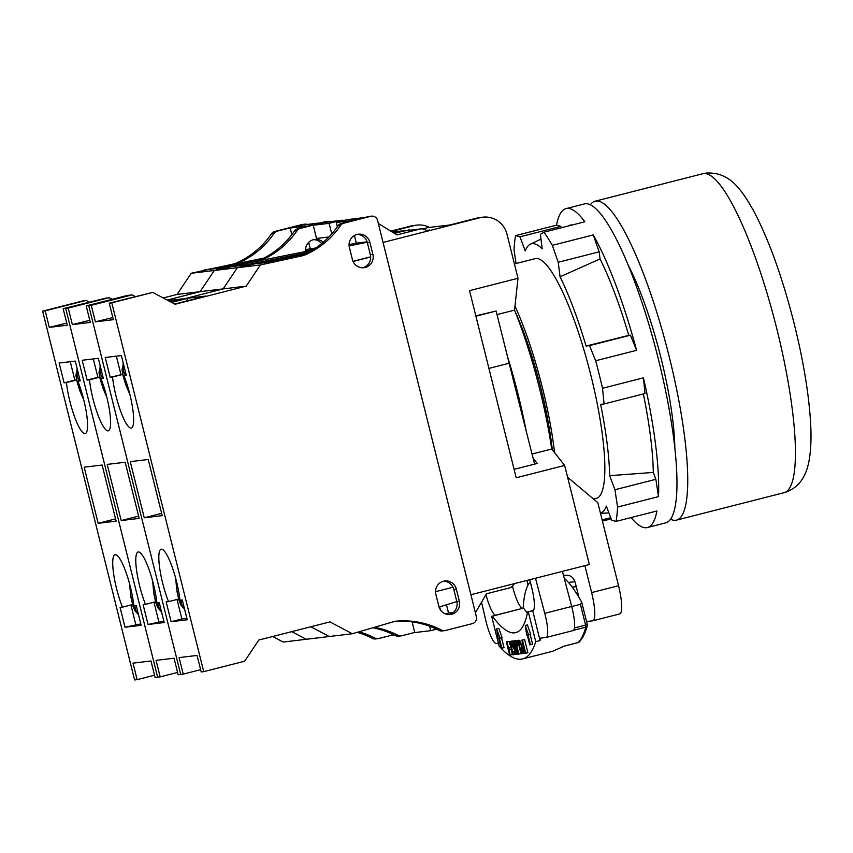 <?xml version="1.0" encoding="UTF-8"?>
<svg xmlns="http://www.w3.org/2000/svg" width="853" height="853" viewBox="0 0 853 853"><rect width="100%" height="100%" fill="white"/><g stroke="black" fill="none" stroke-linecap="round" stroke-linejoin="round"><path stroke-width="1.28" d="M422.576 228.924L427.598 227.644L449.84 224.979L476.763 218.112A22.7 22.221 -96.9 0 1 479.546 217.59L482.766 217.195A22.7 22.221 83.1 0 1 507.013 234.244L517.995 278.281L469.534 290.638L516.193 477.787L564.654 465.429L551.699 449.019L532.048 454.031M551.699 449.019A141.875 28.778 75.7 0 0 514.54 310.129L517.995 278.281M564.654 465.429L589.359 564.505L470.899 594.722L383.061 242.444L479.983 217.718A22.7 22.221 83.1 0 1 482.766 217.195M534.628 464.117A3495.711 709.067 -104.3 0 1 533.125 458.264A3495.711 709.067 75.7 0 1 526.141 430.818A3495.711 709.067 -104.3 0 1 509.145 363.239L496.126 311.025L475.814 315.845M533.264 610.492L527.612 611.932A204.293 41.434 75.7 0 1 515.756 632.627A204.293 41.434 75.7 0 1 492.352 616.165L522.782 608.296A22.7 4.606 75.7 0 1 512.685 586.832L512.514 586.171M572.96 630.612A22.7 4.606 -104.3 0 0 573.088 630.591A22.7 4.606 -104.3 0 0 571.681 606.462A3495.711 709.067 75.7 0 1 562.426 571.382M507.386 356.159A141.875 28.778 75.7 0 1 526.141 430.818M533.125 458.264L537.219 463.446L514.092 469.353M392.092 231.909L409.504 230.257M406.124 230.673L409.397 229.83M429.517 227.42A22.7 22.221 83.1 0 0 416.861 225.117L413.641 225.512A22.7 22.221 -96.9 0 0 410.858 226.024L390.823 231.131M416.861 225.117A22.7 22.221 83.1 0 0 414.078 225.64L391.324 231.44M426.223 230.427L429.763 230.001L426.671 230.79M514.54 310.129L497.022 314.597M496.126 311.025L475.899 316.186M529.745 579.72L531.846 588.165A22.7 4.606 75.7 0 1 532.848 610.716A22.7 4.606 75.7 0 1 532.73 610.737L540.045 640.55A265.336 53.824 -104.3 0 0 540.738 638.119L546.037 637.479A22.7 4.606 -104.3 0 0 546.165 637.458A22.7 4.606 -104.3 0 0 544.758 613.328A3495.711 709.067 75.7 0 1 535.503 578.249M481.529 602.239A3495.711 709.067 75.7 0 1 485.784 620.419A22.7 4.606 -104.3 0 0 496.265 643.461L498.387 643.205M492.352 616.165L495.86 615.162A22.7 4.606 75.7 0 1 485.986 594.594M564.515 646.03L552.627 651.276L564.515 646.03L578.153 642.554M540.045 640.55L535.737 641.648L528.306 611.846L527.612 611.932M491.669 616.25L499.09 646.052A265.336 53.824 -104.3 0 0 522.644 658.921A265.336 53.824 -104.3 0 0 535.737 641.648M532.613 610.748L528.306 611.846M523.582 608.2A204.293 41.434 -104.3 0 0 527.389 613.072M523.156 608.253A158.893 32.233 75.7 0 1 530.289 581.917M571.691 606.526L580.413 604.297L581.693 602.154L587.333 624.577L585.595 625.068L585.808 627.168A2.271 2.101 15.5 0 0 587.301 624.599M564.228 578.249A158.893 32.233 75.7 0 1 581.693 602.154M564.665 646.009L578.217 642.554A2.271 2.271 0 0 0 579.304 641.914A2.271 2.207 -136.5 0 1 578.27 642.522A265.336 53.824 -104.3 0 0 585.808 627.168L573.6 630.282M587.29 624.577L587.333 624.577A2.271 2.271 0 0 1 587.322 625.739C585.361 632.894 582.684 638.289 579.304 641.914M525.736 653.27L527.89 652.716L524.595 639.505L521.887 640.123L523.358 646.02L521.311 646.563L521.546 650.583L522.985 653.302L525.736 653.27L522.441 640.059L521.887 640.123M521.972 646.147L519.498 640.411L516.054 641.115L515.83 644.036L518.261 654.166L518.816 654.091L516.46 644.25L516.865 642.458L518.485 644.004L521.034 653.835L521.588 653.761L518.965 643.652L517.856 641.477L516.449 640.774M515.862 650.978L513.623 651.532L513.922 652.364L515.596 654.486L516.673 652.332L515.83 648.952L514.668 647.352L513.239 646.947L512.216 644.761L512.632 642.97L513.805 643.119L514.594 644.761L515.148 644.697L514.775 643.578L513.474 641.424L512.205 641.285L511.501 643.397L511.949 645.945L515.862 650.978L515.628 652.737L513.623 651.532M514.231 647.118L516.374 646.574L515.393 646.403L514.37 644.154M515.99 641.296L515.095 640.646L512.205 641.285M511 647.512L509.102 641.371L506.405 641.978L509.689 655.189L510.243 655.125L508.91 649.783L511.491 649.474L512.824 654.816L513.378 654.752L510.083 641.541L509.529 641.605L511.075 647.79L508.495 648.099L506.949 641.914L506.405 641.978M510.243 655.125L512.397 654.582L511.139 649.517M514.796 651.234L514.199 648.856M512.312 641.253L509.529 641.605M530.427 644.761L527.954 634.856L530.683 634.237L527.41 624.908L525.256 625.452L526.685 635.005L527.261 634.941L529.734 644.847L532.581 644.218L530.129 634.376M501.852 648.195L499.378 638.289L499.954 638.225L496.681 628.885L498.109 638.439L498.685 638.375L501.159 648.28L504.006 647.651L501.553 637.809M499.954 638.225L502.108 637.671L498.834 628.341L496.681 628.885M524.52 650.69L523.945 648.376M523.305 645.817L521.695 646.222M524.595 639.505L522.441 640.059M522.025 647.917L523.774 647.715L524.83 651.927L522.729 651.884L522.025 647.917M523.785 647.736L521.823 648.237M523.913 648.269L521.78 648.824M524.051 649.122L521.897 649.677M524.254 649.965L522.1 650.519M524.552 650.807L522.409 651.351M524.691 651.393L522.729 651.884M524.776 651.703L523.081 652.14M518.965 640.176L516.811 640.731M519.498 640.411L517.344 640.955M520.01 640.923L517.856 641.477M520.661 642L518.507 642.554M521.119 643.109L518.965 643.652M521.567 644.505L519.413 645.049M523.134 653.366L521.588 653.761M517.483 642.554L516.566 642.789M517.942 642.991L516.428 643.386M518.368 643.759L516.46 644.25M518.763 644.847L516.651 645.38M520.959 653.547L518.816 654.091M515.862 651.042L514.178 651.468M515.948 651.628L514.412 652.023M515.873 652.268L514.732 652.556M515.692 652.652L515.084 652.812M515.095 640.646L512.941 641.2M515.628 640.87L513.474 641.424M515.82 641.787L514.146 642.213M515.777 643.322L514.775 643.578M515.916 644.495L515.148 644.697M513.549 642.981L512.333 643.301M513.996 643.429L512.195 643.887M514.37 644.207L512.216 644.761M514.583 645.049L512.429 645.604M514.977 645.87L512.824 646.425M515.393 646.403L513.239 646.947M515.83 646.638L513.677 647.182M516.46 646.905L514.668 647.352M516.609 647.512L515.18 647.875M516.897 648.685L515.83 648.952M517.185 649.815L516.204 650.071M517.462 650.946L516.481 651.191M517.739 652.055L516.673 652.332M518.006 653.131L516.577 653.494M518.134 653.643L516.353 654.102M518.197 653.878L516.054 654.432M512.237 640.987L510.083 641.541M515.159 654.294L513.378 654.752M509.102 641.371L506.949 641.914M510.648 647.555L508.495 648.099M528.529 634.792L525.256 625.452M563.524 575.551L565.24 575.348C570.294 574.709 573.674 577.321 575.391 583.196L578.888 597.249M528.028 585.062L526.877 580.445M584.891 565.646L591.609 592.59A28.373 5.758 75.7 0 1 592.867 620.771A28.373 5.758 75.7 0 1 592.718 620.803L586.576 621.538M576.287 586.789L576.212 586.779A269.985 7.016 166 0 0 572.203 587.088M567.608 477.253L597.825 502.652L618.532 585.723A28.373 5.758 75.7 0 1 619.79 613.904L592.867 620.771M371.513 216.161A5.672 5.555 -96.9 0 0 370.82 216.289L343.791 223.187A5.672 5.555 -96.9 0 0 340.592 225.427A85.119 83.327 83.1 0 1 303.743 255.452L260.4 264.942L246.208 286.128L175.132 304.254L152.708 292.408L111.786 302.847L203.728 671.652L244.651 661.214L258.843 640.027L329.919 621.901L352.342 633.747L394.96 621.304A85.119 83.327 -96.9 0 1 441.481 630.068A5.672 5.555 83.1 0 0 445.351 630.516L472.381 623.618A5.672 5.555 83.1 0 0 476.39 616.74L377.58 220.426A5.672 5.555 -96.9 0 0 371.513 216.161L368.976 216.47A5.672 5.555 -96.9 0 0 368.283 216.598L341.253 223.486A5.672 5.555 -96.9 0 0 338.065 225.736A85.119 83.327 83.1 0 1 301.216 255.761L270.785 261.956L253.842 263.993L306.771 253.213M369.861 242.295A10.78 10.556 83.1 0 0 358.345 234.202A10.78 10.556 83.1 0 0 349.399 247.519L352.417 259.621A10.78 10.556 83.1 0 0 363.932 267.725A10.78 10.556 83.1 0 0 372.878 254.407L369.861 242.295L367.323 242.604A10.78 10.556 83.1 0 0 357.087 234.426M459.34 601.184A10.78 10.556 -96.9 0 1 450.395 614.501A10.78 10.556 -96.9 0 1 438.879 606.408L435.862 594.296A10.78 10.556 -96.9 0 1 444.808 580.978A10.78 10.556 -96.9 0 1 456.323 589.071L459.34 601.184L456.803 601.493A10.78 10.556 -96.9 0 1 449.115 614.576M362.653 267.789A10.78 10.556 83.1 0 0 370.341 254.706L367.323 242.604M352.993 261.338L370.66 256.828M353.057 261.466L370.66 256.966M394.502 233.381L403.8 231.014A7.944 7.773 -96.9 0 1 404.77 230.832L420.678 228.924A7.944 7.773 -96.9 0 1 427.108 231.206M337.34 226.77L336.274 222.473L346.883 219.765A11.345 11.11 -96.9 0 1 348.28 219.509L364.178 217.6A11.345 11.11 -96.9 0 1 364.476 217.568M349.069 244.598L356.309 243.126L354.411 235.503M253.842 263.993L237.347 267.714L250.27 264.419L246.698 264.846L308.658 252.232M273.312 261.647L270.785 261.956M260.4 264.942L237.347 267.714L223.155 288.9L237.347 267.714L214.306 270.486L200.114 291.662L167.188 300.064L200.114 291.662L223.155 288.9L171.165 302.165L223.155 288.9L246.208 286.128M303.743 255.452L301.216 255.761M435.531 591.694L453.007 587.237A10.78 10.556 -96.9 0 1 453.785 589.38L456.803 601.493M446.482 604.788L448.539 613.019L445.33 613.84M439.06 607.069L456.835 601.6M475.398 612.753L486.455 593.784L509.177 587.994A7.944 7.773 83.1 0 0 514.327 583.644M91.271 305.31L132.194 294.882L127.129 295.49L86.206 305.928L129.656 295.181L88.733 305.619L180.687 674.414L88.733 305.619L91.271 305.31L95.387 321.826L113.364 319.672L109.248 303.156L152.708 292.408M272.693 636.498L283.217 642.053L329.301 636.509L310.844 626.763L329.301 636.509L352.342 633.747M174.694 304.031L205.978 296.044L188.001 298.209L186.338 301.056M171.592 302.389L188.001 298.209M203.728 671.652L201.201 671.951L197.086 655.435L179.109 657.599L183.224 674.115L178.16 674.723L174.033 658.207L156.067 660.371L160.183 676.877L177.584 672.441M111.786 302.847L109.248 303.156M110.176 377.314L112.543 377.026A34.045 6.909 -104.3 0 0 120.614 411.167A34.045 6.909 -104.3 0 0 131.138 428.089A34.045 6.909 -104.3 0 0 131.319 428.046A34.045 6.909 -104.3 0 0 132.801 409.301A34.045 6.909 -104.3 0 0 123.93 375.661L126.308 375.373L121.361 355.562L105.228 357.492L110.176 377.314L122.629 374.36M166.164 601.898L168.531 601.61A34.045 6.909 75.7 0 1 159.671 567.97A34.045 6.909 75.7 0 1 161.153 549.215A34.045 6.909 75.7 0 1 161.334 549.183A34.045 6.909 75.7 0 1 171.848 566.104A34.045 6.909 75.7 0 1 179.93 600.235L182.297 599.958L187.233 619.768L171.112 621.709L166.164 601.898M144.253 517.782L162.219 515.628L148.219 459.479L130.253 461.644L144.253 517.782L161.654 513.346M122.651 374.446L112.543 377.026M116.349 356.159L120.945 374.563M126.233 375.075L123.93 375.661M124.41 367.792L124.933 369.882M125.38 375.288L123.152 370.245L123.44 363.9M123.227 363.047A34.045 6.909 -104.3 0 0 123.035 364.626M132.194 294.882L135.286 296.513M112.841 317.551L95.387 321.826M200.626 669.669L183.224 674.115M168.531 601.61L178.618 599.041M183.214 603.636L183.736 605.726M184.589 609.149L181.358 603.711A22.7 4.638 85.9 0 1 175.857 578.963M181.092 600.096L181.358 603.711M186.892 618.361L181.881 618.958L177.008 599.446M171.112 621.709L181.881 618.958M394.651 621.4A85.119 83.327 -96.9 0 1 438.954 630.367A5.672 5.555 83.1 0 0 442.121 630.943L444.658 630.644M443.549 581.213A10.78 10.556 -96.9 0 1 453.007 587.237M453.284 612.454L448.539 613.019M269.751 262.084L301.621 255.591M349.122 245.92L367.227 242.231M352.204 220.692L362.792 217.856A11.345 11.11 -96.9 0 1 364.178 217.6M378.348 223.507L396.976 234.895L419.697 229.105A7.944 7.773 -96.9 0 1 420.678 228.924M367.099 241.826L356.309 243.126M352.172 220.564L336.274 222.473M163.222 297.964L177.072 294.434L191.264 273.259L234.618 263.758A85.119 83.327 83.1 0 0 271.467 233.743A5.672 5.555 -96.9 0 1 274.655 231.494L301.685 224.595A5.672 5.555 -96.9 0 1 302.378 224.467L304.916 224.168A5.672 5.555 -96.9 0 1 307.357 224.424M89.202 302.047L86.11 300.416L83.573 300.725L42.65 311.153L134.603 679.958L137.141 679.649L133.015 663.133L150.992 660.979L155.107 677.495L160.183 676.877M357.503 632.425A85.119 83.327 -96.9 0 1 372.356 638.375A5.672 5.555 83.1 0 0 375.523 638.95L378.06 638.641A5.672 5.555 83.1 0 0 378.753 638.513L391.708 635.208M359.401 631.945A85.119 83.327 -96.9 0 1 374.883 638.065A5.672 5.555 83.1 0 0 378.06 638.641M204.187 269.953L223.657 267.618L259.013 260.421M305.555 250.942L313.723 249.279M306.195 226.557L316.698 223.401A11.345 11.11 -96.9 0 1 319.864 223.07M207.759 269.527L263.908 258.096M305.523 249.62L315.663 248.01M291.843 234.66L290.18 228.018L300.8 225.309A11.345 11.11 -96.9 0 1 302.186 225.043L318.094 223.134M310.225 248.66L308.669 242.423M223.657 267.618L227.229 267.192L214.306 270.486L200.114 291.662L177.072 294.434M291.769 631.625L306.259 639.281L291.769 631.625M42.65 311.153L45.188 310.855L49.303 327.371L67.28 325.206L63.154 308.69L106.614 297.953L65.692 308.391L157.645 677.186L65.692 308.391L68.229 308.082L72.345 324.598L90.322 322.434L86.206 305.928M137.141 679.649L154.542 675.213M63.154 308.69L109.152 297.644L68.229 308.082M136.213 605.491L133.836 605.779A34.045 6.909 -104.3 0 0 125.764 571.638A34.045 6.909 -104.3 0 0 115.24 554.717A34.045 6.909 -104.3 0 0 115.059 554.759A34.045 6.909 -104.3 0 0 113.577 573.504A34.045 6.909 -104.3 0 0 122.448 607.144L120.081 607.432L125.018 627.243L141.15 625.313L136.213 605.491M80.214 380.907L77.847 381.195A34.045 6.909 75.7 0 1 86.718 414.835A34.045 6.909 75.7 0 1 85.236 433.591A34.045 6.909 75.7 0 1 85.055 433.623A34.045 6.909 75.7 0 1 74.531 416.701A34.045 6.909 75.7 0 1 66.459 382.57L64.082 382.848L59.145 363.037L75.277 361.096L80.214 380.907M102.136 465.024L84.159 467.177L98.159 523.326L116.136 521.162L102.136 465.024M125.018 627.243L140.798 623.895M130.925 604.99L135.787 624.503M132.535 604.574L122.448 607.144M138.506 614.682L135.275 609.245A22.7 4.638 85.9 0 1 129.773 584.508M137.13 609.17L137.653 611.26M135.009 605.641L135.275 609.245M66.747 323.095L49.303 327.371M86.11 300.416L45.188 310.855M77.847 381.195L80.139 380.609M66.459 382.57L76.557 379.99M76.951 370.159A34.045 6.909 75.7 0 1 77.143 368.592M79.286 380.833L77.058 375.778L77.356 369.445M78.327 373.326L78.849 375.416M76.535 379.905L74.851 380.107L70.266 361.693M64.082 382.848L74.851 380.107M191.264 273.259L214.306 270.486L257.659 260.997A85.119 83.327 83.1 0 0 294.509 230.971A5.672 5.555 -96.9 0 1 297.697 228.721L324.726 221.833A5.672 5.555 -96.9 0 1 325.43 221.695L327.957 221.396A5.672 5.555 -96.9 0 1 330.399 221.652M234.618 263.758L237.155 263.46A85.119 83.327 83.1 0 0 274.005 233.434A5.672 5.555 -96.9 0 1 277.193 231.184L304.222 224.296A5.672 5.555 -96.9 0 1 304.916 224.168M206.725 269.655L237.155 263.46M98.159 523.326L115.571 518.88M290.18 228.018L306.088 226.109M391.314 633.63L391.74 635.346L394.278 635.037M552.317 449.787A115.763 23.479 -104.3 0 0 515.02 311.313M554.578 452.666A123.717 25.089 -104.3 0 0 514.977 306.11M514.423 263.95L535.226 258.64A123.717 25.089 75.7 0 1 535.876 258.512A123.717 25.089 75.7 0 1 590.521 373.902A123.717 25.089 75.7 0 1 596.375 498.387L593.347 499.165M600.448 513.154A139.039 28.202 -104.3 0 0 606.355 506.106L611.654 520.202L616.005 521.418A164.576 33.384 -104.3 0 0 617.561 507.066L614.949 489.75L609.66 475.665A139.039 28.202 -104.3 0 0 600.629 404.375L604.084 403.959L602.517 388.275A164.576 33.384 -104.3 0 0 595.661 360.755L589.54 345.614L586.086 346.03A139.039 28.202 -104.3 0 0 560.069 276.788L558.235 262.276L552.317 245.365A164.576 33.384 -104.3 0 0 543.894 232.208L540.386 234.372L542.22 248.884A139.039 28.202 -104.3 0 0 530.353 244.193A139.039 28.202 -104.3 0 0 525.235 250.921L519.946 236.825L515.596 235.609A164.576 33.384 -104.3 0 0 514.039 249.972L516.076 263.524M674.84 448.006A123.717 25.089 -104.3 0 0 628.235 265.283M561.381 227.74L560.869 226.386L556.519 225.171A164.576 33.384 75.7 0 1 566.051 208.612L584.358 203.942A164.576 33.384 75.7 0 1 585.233 203.782A164.576 33.384 -104.3 0 1 657.908 357.268A164.576 33.384 -104.3 0 1 665.703 522.868L647.395 527.538A164.576 33.384 -104.3 0 0 656.927 510.979L616.005 521.418M647.395 527.538A164.576 33.384 -104.3 0 1 646.521 527.708A164.576 33.384 75.7 0 1 631.092 517.568M611.143 518.848L602.421 521.066M556.519 225.171L515.596 235.609M566.051 208.612A164.576 33.384 75.7 0 1 566.925 208.452A164.576 33.384 -104.3 0 1 584.817 221.769L543.894 232.208M604.084 403.959L645.007 393.521L643.439 377.836A164.576 33.384 -104.3 0 1 658.484 496.627L655.872 479.311L653.291 472.434A147.548 29.93 75.7 0 0 643.365 393.937M593.24 234.927A164.576 33.384 -104.3 0 1 636.583 350.316L630.463 335.176L628.778 335.378A147.548 29.93 75.7 0 0 600.054 258.928L599.158 251.838L593.24 234.927L552.317 245.365M568.013 226.056L569.1 225.533A147.548 29.93 75.7 0 1 572.374 224.936M658.484 496.627L617.561 507.066M655.872 479.311L614.949 489.75M636.583 350.316L595.661 360.755M643.439 377.836L602.517 388.275M599.158 251.838L558.235 262.276M600.054 258.928L560.069 276.788M609.66 475.665L653.291 472.434M586.086 346.03L628.778 335.378M610.705 517.686L602.122 519.872M630.463 335.176L589.54 345.614M560.869 226.386L519.946 236.825M590.308 204.795A164.576 33.384 75.7 0 1 595.127 201.191A164.576 33.384 75.7 0 1 596.002 201.031A164.576 33.384 -104.3 0 1 668.677 354.528A164.576 33.384 -104.3 0 1 676.472 520.127A164.576 33.384 -104.3 0 1 675.597 520.287A164.576 33.384 75.7 0 1 670.522 519.274M331.753 233.871L329.13 223.337L339.739 220.628A11.345 11.11 -96.9 0 1 344.249 220.437M393.393 232.698L396.656 231.867A7.944 7.773 -96.9 0 1 400.43 231.867M227.229 267.192L312.283 250.164M230.8 266.754L246.698 264.846M328.885 236.974L316.516 238.456L313.222 225.245L323.841 222.537A11.345 11.11 -96.9 0 1 325.238 222.281L341.136 220.362M429.581 626.241L430.69 630.666L436.533 629.173M439.647 606.888L440.372 609.81M375.032 627.445A85.119 83.327 -96.9 0 1 397.935 635.304A5.672 5.555 83.1 0 0 401.795 635.752L414.75 632.446M373.454 627.925A85.119 83.327 -96.9 0 1 395.397 635.602A5.672 5.555 83.1 0 0 398.564 636.178L401.102 635.88M321.645 243.585A10.78 10.556 83.1 0 0 313.531 239.661M229.766 266.882L260.197 260.687A85.119 83.327 83.1 0 0 297.047 230.662A5.672 5.555 -96.9 0 1 300.235 228.423L327.264 221.524A5.672 5.555 -96.9 0 1 327.957 221.396M323.244 242.263A10.78 10.556 83.1 0 0 305.609 251.528M257.659 260.997L260.197 260.687M170.728 301.93L182.937 298.817L168.18 300.587M89.789 320.323L72.345 324.598M112.244 299.286L109.152 297.644M159.255 602.719L156.888 603.007A34.045 6.909 -104.3 0 0 148.806 568.866A34.045 6.909 -104.3 0 0 138.293 551.955A34.045 6.909 -104.3 0 0 138.111 551.987A34.045 6.909 -104.3 0 0 136.629 570.732A34.045 6.909 -104.3 0 0 145.49 604.382L143.123 604.66L148.059 624.481L164.192 622.541L159.255 602.719M103.256 378.146L100.889 378.423A34.045 6.909 75.7 0 1 109.76 412.074A34.045 6.909 75.7 0 1 108.278 430.818A34.045 6.909 75.7 0 1 108.096 430.85A34.045 6.909 75.7 0 1 97.573 413.94A34.045 6.909 75.7 0 1 89.501 379.798L87.134 380.086L82.187 360.265L98.319 358.324L103.256 378.146M125.178 462.251L107.201 464.405L121.201 520.554L139.178 518.4L125.178 462.251M148.059 624.481L163.84 621.133M153.966 602.218L158.829 621.73M155.577 601.802L145.49 604.382M161.548 611.91L158.317 606.472A22.7 4.638 85.9 0 1 152.815 581.735M160.172 606.398L160.695 608.498M158.05 602.868L158.317 606.472M100.889 378.423L103.181 377.847M89.501 379.798L99.598 377.218M99.993 367.387A34.045 6.909 75.7 0 1 100.185 365.82M102.339 378.06L100.11 373.006L100.398 366.673M101.368 370.565L101.891 372.654M99.588 377.133L97.903 377.335L93.308 358.932M87.134 380.086L97.903 377.335M121.201 520.554L138.612 516.118M412.116 621.88L414.782 632.574L430.69 630.666M313.222 225.245L329.13 223.337M410.858 226.024L414.078 225.64M476.763 218.112L479.983 217.718M509.145 363.239L488.918 368.4M571.681 606.462L544.758 613.328M522.782 608.296L495.86 615.162M580.413 604.297L585.595 625.068L574.464 627.915M512.685 586.832L511.011 587.259M574.965 581.821A269.985 7.016 -14 0 0 568.482 582.45M591.609 592.59L618.532 585.723M372.878 254.407L370.341 254.706M340.592 225.427L338.065 225.736M343.791 223.187L341.253 223.486M370.82 216.289L368.283 216.598M129.72 393.819A22.7 4.436 65.5 0 1 123.152 370.245M441.481 630.068L438.954 630.367M456.323 589.071L453.785 589.38M362.792 217.856L346.883 219.765M419.697 229.105L403.8 231.014M372.356 638.375L374.883 638.065M83.626 399.353A22.7 4.436 65.5 0 1 77.058 375.778M271.467 233.743L274.005 233.434M274.655 231.494L277.193 231.184M301.685 224.595L304.222 224.296M300.8 225.309L316.698 223.401M595.127 201.191L702.819 173.724A164.576 33.384 75.7 0 1 703.682 173.564A164.576 33.384 -104.3 0 1 776.369 327.062A164.576 33.384 -104.3 0 1 784.163 492.661L676.472 520.127M324.726 221.833L327.264 221.524M294.509 230.971L297.047 230.662M297.697 228.721L300.235 228.423M106.668 396.581A22.7 4.436 65.5 0 1 100.11 373.006M395.397 635.602L397.935 635.304M392.785 232.336L396.656 231.867M323.841 222.537L339.739 220.628M552.627 651.276L522.644 658.921M573.088 630.591L546.165 637.458M129.88 394.459L125.956 385.321L122.64 374.424L122.064 369.37L123.44 363.879M184.515 609.095L180.996 605.161L179.055 600.501L177.04 591.758L175.686 578.313M138.431 614.64L134.902 610.695L132.972 606.035L130.957 597.292L129.592 583.847M83.786 400.004L79.862 390.866L76.557 379.969L75.97 374.915L77.346 369.424M600.491 513.335L608.914 512.909M530.353 244.193L540.983 239.075M702.819 173.724L706.465 173.042C729.795 171.922 741.268 189.345 753.338 210.318C768.34 238.584 781.647 275.167 793.258 320.067C802.534 356.597 808.228 389.512 810.35 418.823C811.48 434.55 811.139 448.006 809.326 459.191C807.226 471.517 802.183 487.17 784.163 492.661M161.473 611.868L157.954 607.922L156.014 603.274L153.998 594.52L152.644 581.085M106.828 397.231L102.904 388.094L99.598 377.197L99.012 372.143L100.398 366.651M397.626 231.685L392.7 232.283"/></g></svg>
